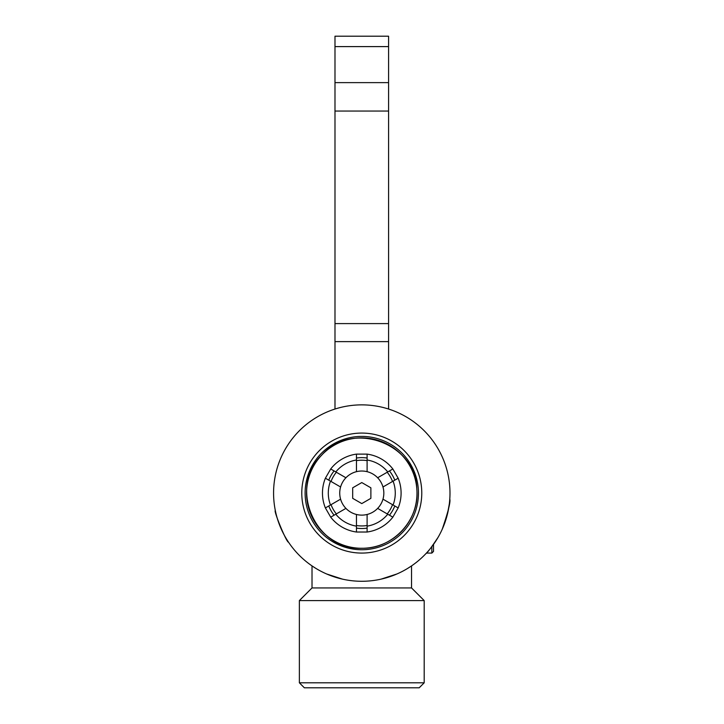 <?xml version="1.0" encoding="UTF-8"?>
<svg xmlns="http://www.w3.org/2000/svg" width="724" height="724" viewBox="0 0 724 724"><rect width="100%" height="100%" fill="white"/><g stroke="black" fill="none" stroke-linecap="round" stroke-linejoin="round"><path stroke-width="1.09" d="M388.58 409.033L388.58 36.2L334.986 36.2L334.986 409.033M446.943 516.049C449.197 505.361 450.138 499.705 449.785 499.062C450.708 501.678 448.183 511.732 442.228 529.235M437.902 537.642L435.975 540.783M425.893 553.652C427.377 552.783 431.45 547.326 438.101 537.299M275.319 510.547C273.437 510.619 286.704 542.919 288.496 542.167C286.704 542.919 273.437 510.619 275.319 510.547M431.848 546.656L431.848 553.082L426.436 553.082M431.848 553.082L433.513 551.416L433.513 544.412M361.783 581.281A88.21 88.21 0 0 0 438.174 448.971A88.21 88.21 0 0 0 285.392 448.971A88.21 88.21 0 0 0 361.783 581.281M381.032 579.155L396.969 573.96M407.666 568.403L411.54 565.906L407.666 568.403M315.89 568.403L312.017 565.906L315.89 568.403M326.596 573.96L342.533 579.155M411.54 565.906L411.54 587.942L312.017 587.942L299.365 600.585L299.365 682.804L424.192 682.804L424.192 600.585L299.365 600.585M424.192 682.804L419.196 687.8L304.361 687.8L299.365 682.804M361.783 553.073A60.002 60.002 0 0 0 413.739 463.07A60.002 60.002 0 0 0 309.818 463.07A60.002 60.002 0 0 0 361.783 553.073M361.783 549.742A56.671 56.671 0 0 0 410.861 464.736A56.671 56.671 0 0 0 312.705 464.736A56.671 56.671 0 0 0 361.783 549.742M361.783 548.285A55.214 55.214 0 0 0 409.594 465.469A55.214 55.214 0 0 0 313.963 465.469A55.214 55.214 0 0 0 361.783 548.285M352.678 487.822L361.783 482.564L370.878 487.822L370.878 498.329L361.783 503.587L352.678 498.329L352.678 487.822M361.783 515.126A22.055 22.055 0 0 0 380.878 482.048A22.055 22.055 0 0 0 342.687 482.048A22.055 22.055 0 0 0 361.783 515.126M377.647 508.384A22.055 22.055 0 0 1 367.104 514.474L367.104 526.14A33.494 33.494 0 0 0 387.747 514.221L377.647 508.384M382.978 486.99A22.055 22.055 0 0 1 382.978 499.162L398.173 507.94A39.313 39.313 0 0 0 398.173 478.211L382.978 486.99M367.104 471.677A22.055 22.055 0 0 1 377.647 477.759L392.851 468.98A39.313 39.313 0 0 0 367.104 454.12L367.104 471.677M345.909 477.759A22.055 22.055 0 0 1 356.452 471.677L356.452 460.012A33.494 33.494 0 0 0 335.809 471.93L345.909 477.759M340.588 499.162A22.055 22.055 0 0 1 340.588 486.99L330.488 481.152A33.494 33.494 0 0 0 330.488 504.99L340.588 499.162M356.452 514.474A22.055 22.055 0 0 1 345.909 508.384L335.809 514.221A33.494 33.494 0 0 0 356.452 526.14L356.452 514.474M335.809 514.221L330.705 517.162A39.313 39.313 0 0 0 356.452 532.022L356.452 526.14M330.488 481.152L325.384 478.211A39.313 39.313 0 0 0 325.384 507.94L330.488 504.99M356.452 460.012L356.452 454.12A39.313 39.313 0 0 0 330.705 468.98L335.809 471.93M336.352 513.904A32.87 32.87 0 0 1 331.031 504.682M331.031 481.469A32.87 32.87 0 0 1 336.352 472.247M356.452 460.636A32.87 32.87 0 0 1 367.104 460.636M387.204 472.247A32.87 32.87 0 0 1 392.535 481.469M392.535 504.682A32.87 32.87 0 0 1 387.204 513.904M367.104 525.506A32.87 32.87 0 0 1 356.452 525.506M367.104 526.14L367.104 532.022A39.313 39.313 0 0 0 392.851 517.162L387.747 514.221M387.747 471.93A33.494 33.494 0 0 0 367.104 460.012M393.078 504.99A33.494 33.494 0 0 0 393.078 481.152M398.173 507.94L392.851 517.162M389.458 515.207A35.44 35.44 0 0 0 394.788 505.976M367.104 532.022L356.452 532.022M356.452 528.113A35.44 35.44 0 0 0 367.104 528.113M325.384 478.211L330.705 468.98M334.099 470.944A35.44 35.44 0 0 0 328.768 480.166M392.851 468.98L398.173 478.211M394.788 480.166A35.44 35.44 0 0 0 389.458 470.944M330.705 517.162L325.384 507.94M328.768 505.976A35.44 35.44 0 0 0 334.099 515.207M356.452 454.12L367.104 454.12M367.104 458.039A35.44 35.44 0 0 0 356.452 458.039M388.58 341.619L334.986 341.619M388.58 323.601L334.986 323.601M388.58 111.053L334.986 111.053M388.58 82.636L334.986 82.636M388.58 46.598L334.986 46.598M312.017 565.906L312.017 587.942M411.54 587.942L424.192 600.585M361.783 548.249C315.32 550.683 287.98 487.505 321.556 455.306C351.583 419.766 416.363 443.088 416.843 489.605C419.639 520.257 392.544 549.118 361.783 548.249"/></g></svg>
